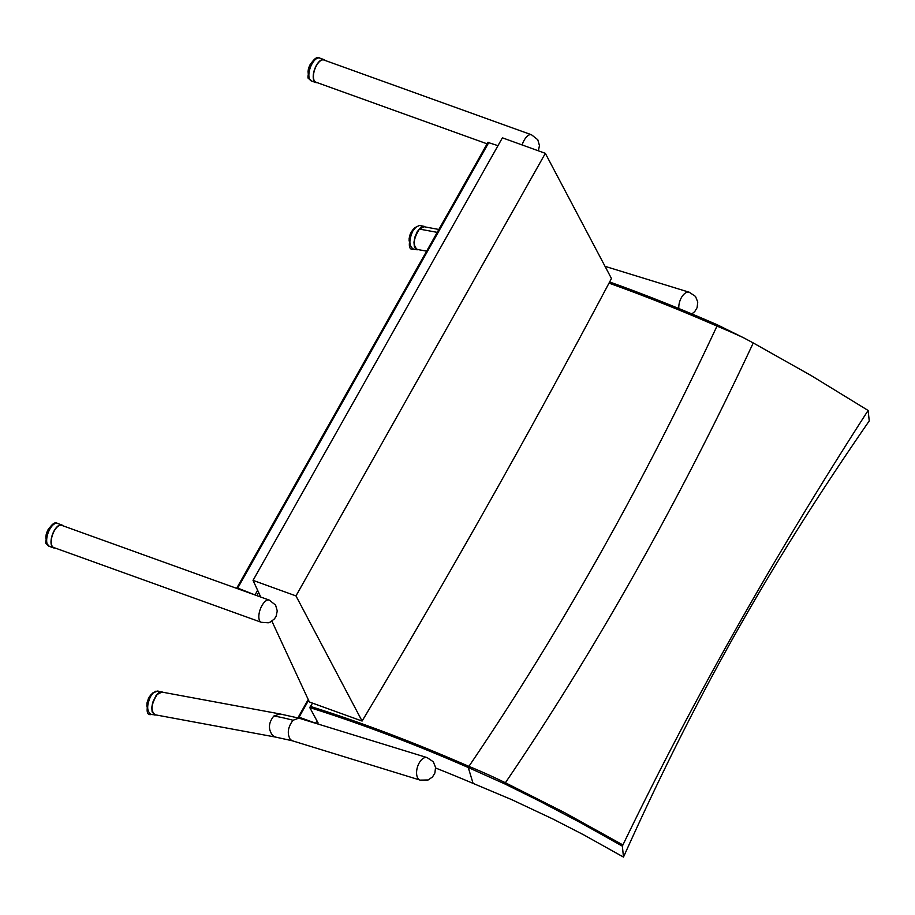 <?xml version="1.0" encoding="UTF-8"?>
<svg xmlns="http://www.w3.org/2000/svg" width="915" height="915" viewBox="0 0 915 915"><rect width="100%" height="100%" fill="white"/><g stroke="black" fill="none" stroke-linecap="round" stroke-linejoin="round"><path stroke-width="1.37" d="M275.827 737.135L155.138 714.787C150.437 710.909 151.135 704.115 157.22 694.405L161.932 692.083L280.036 713.952L273.86 715.999C268.358 722.873 268.015 729.415 272.807 735.66L275.598 737.09L292.343 740.784L290.318 739.526C286.921 733.624 287.825 727.196 293.04 720.265L298.862 718.138L427.179 757.631M426.63 251.167L417.343 249.452C412.642 245.575 413.34 238.781 419.425 229.07L424.137 226.748L438.857 229.471M317.631 723.914L299.068 717.188L298.279 717.188L298.77 718.115L279.944 713.94M299.948 718.469L316.155 723.456M497.989 145.668L488.061 142.477M238.392 588.997L246.512 591.913M256.635 595.562L237.728 588.082L236.951 588.471M268.873 599.965L61.66 525.336A11.781 5.376 109.8 0 0 53.39 532.667A11.781 5.376 109.8 0 0 52.166 546.186A11.781 5.376 109.8 0 0 53.676 547.502L260.889 622.143M531.077 134.631L323.864 60.001A11.781 5.376 109.8 0 0 315.595 67.333A11.781 5.376 109.8 0 0 314.371 80.84A11.781 5.376 109.8 0 0 315.881 82.167L487.112 143.838M295.968 595.905L253.043 580.373L502.404 137.822L545.34 153.343L295.968 595.905L362.088 721.054L309.362 701.988L271.904 621.194M253.043 580.373L260.741 597.038M362.088 721.054A4543.959 1871.289 111 0 0 611.46 278.503L545.34 153.343M868.118 410.458C773.838 556.743 692.095 701.576 622.909 844.957L564.715 812.703L505.389 782.748A1575.607 662.071 110.7 0 0 753.251 342.953L811.228 375.608L868.118 410.458L869.25 420.9C768.955 566.065 696.201 695.171 623.481 857.081L583.564 834.766L553.037 819.074L512.045 799.79L473.101 783.4L468.251 767.513L504.737 783.892L538.763 800.717L580.922 822.882L622.372 846.158L623.481 857.081M504.737 783.892L505.389 782.748A216.123 68.248 -151.9 0 0 468.903 766.37A1575.607 662.071 110.7 0 0 716.983 326.106A216.123 68.248 28.1 0 1 743.483 337.726A217.495 65.708 30.7 0 1 753.251 342.953M310.402 706.414L309.762 707.558A663.73 205.097 -150.6 0 1 468.251 767.513L468.903 766.37A663.73 205.097 -150.6 0 0 310.402 706.414A1575.607 662.071 110.7 0 0 312.61 703.166M609.001 283.135A663.73 205.097 29.4 0 1 716.983 326.106L717.623 324.951A663.73 205.097 -150.6 0 0 609.619 281.98M622.372 846.158A2836.237 2663.965 -124.9 0 1 622.909 844.957M743.483 337.726L717.623 324.951M435.609 767.994A675.51 208.746 29.4 0 1 473.101 783.4M309.762 707.558L318.1 722.942M317.196 82.636A12.17 5.559 -70.2 0 1 315.744 82.533A12.17 5.559 -70.2 0 1 314.646 69.197A12.17 5.559 -70.2 0 1 324.001 59.624A12.17 5.559 -70.2 0 1 325.18 60.47M311.546 62.678L311.546 62.678A8.841 4.037 109.8 0 0 311.1 63.295L311.02 63.535M310.78 63.97L310.62 64.061A8.841 4.037 109.8 0 0 310.208 64.771L310.231 65.045M310.791 63.959L310.048 64.736A8.521 3.889 109.8 0 1 310.414 64.164L310.711 64.096M310.013 65.525L309.785 65.64A8.841 4.037 109.8 0 0 309.442 66.418L309.522 66.692M310.162 65.011L309.933 65.697M309.327 67.195L309.087 67.344A8.841 4.037 109.8 0 0 308.824 68.156L308.927 68.408M308.778 68.922L308.561 69.105A8.841 4.037 109.8 0 0 308.378 69.917L308.469 70.123M308.504 69.963L308.286 69.734A8.521 3.889 109.8 0 1 308.435 69.06M308.378 70.524L308.229 70.844A8.841 4.037 109.8 0 0 308.138 71.622L308.183 71.633M412.745 231.186L415.833 227.24L419.162 225.582L414.815 227.686L412.093 231.289A1.967 0.606 29.5 0 1 412.745 231.186C408.696 240.405 408.971 246.398 413.557 249.143L413.557 249.143C408.479 250.401 407.999 244.454 412.093 231.289A1.967 0.606 29.5 0 0 412.162 231.667M418.773 249.715L415.982 249.292L414.346 246.593L413.969 242.212L414.93 237.019L417.034 232.033L419.859 228.258L422.856 226.417L425.555 227M413.077 229.425A8.521 3.889 109.8 0 1 413.351 229.15L413.626 228.967A8.841 4.037 109.8 0 0 413.157 229.448L413.111 229.699M412.802 230.145L412.631 230.088A8.841 4.037 109.8 0 0 412.196 230.694L412.265 230.992M412.025 231.426L411.704 231.461A8.841 4.037 109.8 0 0 411.304 232.17L411.464 232.502M411.178 232.136A8.521 3.889 109.8 0 1 411.498 231.564L411.956 231.552M411.247 232.97L410.869 233.039A8.841 4.037 109.8 0 0 410.526 233.817L410.755 234.137M411.247 232.41L411.167 233.142M410.56 234.652L410.172 234.743A8.841 4.037 109.8 0 0 409.909 235.555L410.16 235.864M410.012 236.379L409.646 236.493A8.841 4.037 109.8 0 0 409.463 237.317L409.714 237.58M409.748 237.42L409.371 237.122A8.521 3.889 109.8 0 1 409.52 236.447M409.611 238.072L409.302 238.232A8.841 4.037 109.8 0 0 409.211 239.021L409.428 239.089M409.394 237.42L409.565 238.323M409.36 239.673L409.177 239.879A8.841 4.037 109.8 0 0 409.177 240.588L409.085 240.29A8.521 3.889 109.8 0 1 409.074 239.833M54.992 547.982A12.17 5.559 -70.2 0 1 53.539 547.879A12.17 5.559 -70.2 0 1 52.441 534.532A12.17 5.559 -70.2 0 1 61.797 524.97A12.17 5.559 -70.2 0 1 62.975 525.805M49.341 528.024L49.341 528.024A8.841 4.037 109.8 0 0 48.895 528.63L48.815 528.87M48.575 529.305L48.415 529.396A8.841 4.037 109.8 0 0 48.003 530.117L48.026 530.38M48.587 529.293L47.843 530.071A8.521 3.889 109.8 0 1 48.209 529.499L48.506 529.43M47.809 530.86L47.58 530.975A8.841 4.037 109.8 0 0 47.237 531.752L47.317 532.027M47.957 530.357L47.729 531.032M47.123 532.541L46.882 532.679A8.841 4.037 109.8 0 0 46.619 533.502L46.722 533.742M46.574 534.257L46.356 534.44A8.841 4.037 109.8 0 0 46.173 535.252L46.265 535.458M46.299 535.298L46.082 535.069A8.521 3.889 109.8 0 1 46.23 534.394M46.173 535.87L46.025 536.179A8.841 4.037 109.8 0 0 45.933 536.956L45.979 536.968M156.568 715.05L151.352 714.478C146.766 711.733 146.492 705.751 150.54 696.521L153.079 693.101L155.87 691.18L163.35 692.346M154.978 715.164L152.142 711.927L151.764 707.547L152.725 702.354L156.179 695.274L159.164 692.403L162.024 691.706M150.872 694.771A8.521 3.889 109.8 0 1 151.147 694.485L151.421 694.302A8.841 4.037 109.8 0 0 150.952 694.794L150.906 695.034M150.598 695.48L150.426 695.423A8.841 4.037 109.8 0 0 149.991 696.029L150.06 696.338M149.82 696.761L149.5 696.795A8.841 4.037 109.8 0 0 149.099 697.505L149.259 697.836M148.973 697.47A8.521 3.889 109.8 0 1 149.294 696.898L149.751 696.887M149.042 698.317L148.665 698.374A8.841 4.037 109.8 0 0 148.322 699.151L148.55 699.483M149.042 697.756L148.962 698.477M148.356 699.986L147.967 700.078A8.841 4.037 109.8 0 0 147.704 700.89L147.956 701.199M147.807 701.713L147.441 701.839A8.841 4.037 109.8 0 0 147.258 702.651L147.509 702.914M147.544 702.754L147.166 702.468A8.521 3.889 109.8 0 1 147.315 701.794M147.406 703.418L147.098 703.578A8.841 4.037 109.8 0 0 147.018 704.356L147.224 704.436M147.189 702.754L147.361 703.669M147.155 705.008L146.972 705.213A8.841 4.037 109.8 0 0 146.972 705.923L146.88 705.625A8.521 3.889 109.8 0 1 146.869 705.168M678.816 308.527A11.826 6.485 -72.9 0 1 681.412 297.592A11.826 6.485 -72.9 0 1 689.212 292.205L695.503 296.426L697.756 302.053L697.104 307.657L694.737 311.603L691.843 313.925M522.122 144.947A11.826 5.399 -70.2 0 1 524.135 140.292A11.826 5.399 -70.2 0 1 531.421 134.711L537.78 139.732L539.461 145.577L538.363 150.826M420.065 780.129A11.826 6.485 -72.9 0 1 419.207 762.927A11.826 6.485 -72.9 0 1 427.008 757.54L433.298 761.76L435.551 767.388L434.9 773.003L432.532 776.938L428.129 779.98L420.065 780.129M261.198 622.292A11.826 5.399 -70.2 0 1 261.93 605.627A11.826 5.399 -70.2 0 1 269.216 600.057L275.575 605.067L277.256 610.911L276.158 616.161L274.477 618.86L270.222 622.12L268.289 622.795L261.198 622.292M293.04 720.265A155.642 48.095 -150.6 0 0 273.86 715.999M437.233 232.364L419.425 229.07M308.527 700.387L299.068 717.188M316.956 720.826L315.881 722.724M488.93 142.271L237.728 588.082M257.618 590.289L255.171 594.624M258.648 592.497L256.875 595.642M259.78 594.967L258.979 596.408M312.061 63.776A12.17 5.559 -70.2 0 1 319.655 58.068C317.494 56.375 314.577 58.263 310.917 63.741C305.576 83.745 308.538 76.162 311.409 80.978A12.17 5.559 -70.2 0 1 312.061 63.776M308.115 70.787A8.521 3.889 109.8 0 0 308.046 71.37M308.206 70.592L308.915 67.31A8.521 3.889 109.8 0 0 308.721 68.03M309.613 65.686A8.521 3.889 109.8 0 0 309.316 66.36M409.188 238.186A8.521 3.889 109.8 0 0 409.131 238.769M409.279 237.98L410.892 232.879M410.034 234.732A8.521 3.889 109.8 0 0 409.806 235.43M410.698 233.085A8.521 3.889 109.8 0 0 410.4 233.76M409.199 239.089L409.268 240.622M412.882 230.02L410.858 232.89M409.257 239.639L409.211 239.021M409.279 239.158L409.154 238.14M49.856 529.11A12.17 5.559 -70.2 0 1 57.451 523.403C55.289 521.71 52.372 523.597 48.712 529.076C43.371 549.08 46.333 541.508 49.204 546.312A12.17 5.559 -70.2 0 1 49.856 529.11M45.91 536.121A8.521 3.889 109.8 0 0 45.841 536.716M46.002 535.927L47.843 530.071M46.745 532.679A8.521 3.889 109.8 0 0 46.516 533.376M47.408 531.032A8.521 3.889 109.8 0 0 47.111 531.695M149.957 697.001A1.967 0.606 29.5 0 1 149.9 696.635L149.9 696.635A1.967 0.606 29.5 0 1 150.54 696.521M146.983 703.521A8.521 3.889 109.8 0 0 146.926 704.104M147.075 703.326L147.109 702.526M147.83 700.078A8.521 3.889 109.8 0 0 147.601 700.764M148.493 698.431A8.521 3.889 109.8 0 0 148.196 699.094M146.995 704.436L147.063 705.957M150.678 695.366L148.653 698.225M147.052 704.973L147.018 704.356M147.075 704.493L146.949 703.475M420.248 780.14L292.205 740.738M688.846 292.125L605.032 266.334M488.015 142.225L236.813 588.036M259.86 595.139L259.128 596.454M308.172 699.632L298.279 717.188M324.001 59.624L319.655 58.068M315.744 82.533L311.409 80.978M311.66 62.62L310.643 63.959M310.048 64.736L308.915 67.31M308.309 70.02L308.183 71.759M308.126 71.69L308.161 73.28M424.228 226.371L420.179 225.616M417.183 249.818L413.557 249.143M413.683 229.002L414.438 228.178M413.717 228.933L412.676 230.042M409.222 240.611L409.405 242.018M61.797 524.97L57.451 523.403M53.539 547.879L49.204 546.312M49.456 527.955L48.438 529.293M46.105 535.366L45.979 537.094M45.922 537.036L45.956 538.626M151.352 714.478C146.274 715.736 145.794 709.788 149.9 696.635L152.611 693.032L157.975 690.951M151.478 694.348L152.233 693.513M151.513 694.268L150.472 695.377M148.688 698.214L147.109 702.514M146.926 706.414L147.201 707.352"/></g></svg>
